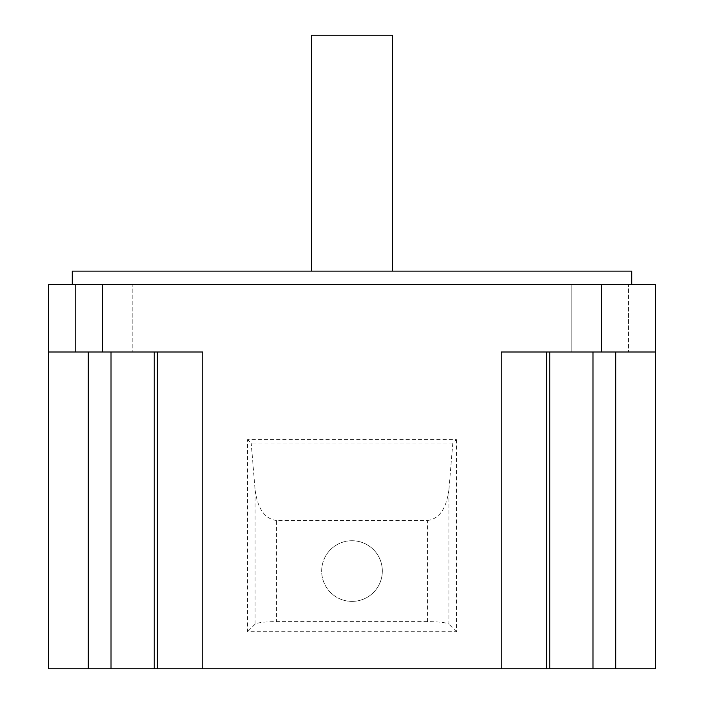 <?xml version="1.0" encoding="UTF-8"?>
<svg xmlns="http://www.w3.org/2000/svg" width="704" height="704" viewBox="0 0 704 704"><rect width="100%" height="100%" fill="white"/><g stroke="black" fill="none" stroke-linecap="round" stroke-linejoin="round"><path stroke-width="0.53" stroke-dasharray="3.52 2.64" d="M571.199 352L571.199 284.592L628.487 284.592L571.199 284.592L628.487 284.592L571.199 284.592L571.199 352L628.487 352L628.487 284.592L628.487 352L571.199 352M75.513 352L75.513 284.592L132.801 284.592L75.513 284.592L132.801 284.592L75.513 284.592L75.513 352L132.801 352L132.801 284.592L132.801 352L75.513 352M72.274 284.592L631.726 284.592L72.274 284.592M352 540.734A30.334 30.334 0 0 1 382.334 571.067A30.334 30.334 0 0 1 352 601.392A30.334 30.334 0 0 0 382.334 571.067A30.334 30.334 0 0 0 352 540.734A30.334 30.334 0 0 0 321.666 571.067A30.334 30.334 0 0 0 352 601.392A30.334 30.334 0 0 1 321.666 571.067A30.334 30.334 0 0 1 352 540.734M392.445 271.119L311.555 271.119L392.445 271.119M48.682 668.8L655.318 668.8L655.318 352L592.979 352L655.318 352L655.318 284.592L102.608 284.592L102.608 352L202.77 352L157.353 352L202.77 352L202.77 668.8M546.647 352L501.23 352L549.762 352L546.647 352L546.647 668.8M549.762 352L592.979 352L549.762 352L549.762 668.8M456.474 439.622L456.474 631.726L247.526 631.726L247.526 439.622L456.474 439.622L452.804 442.992L448.906 489.861L448.906 624.158C446.362 622.6 439.234 621.746 427.539 621.614L276.461 621.614C264.766 621.746 257.638 622.6 255.094 624.158L247.526 631.726M501.23 668.8L501.23 352L655.318 352M154.238 352L88.29 352L154.238 352L154.238 668.8M102.608 352L48.682 352L88.29 352L48.682 352L48.682 284.592L102.608 284.592M456.474 631.726L448.906 624.158M247.526 439.622L251.196 442.992L452.804 442.992M255.094 624.158L255.094 489.861L251.196 442.992M72.274 271.119L631.726 271.119M427.539 621.614L427.539 520.511L276.461 520.511L276.461 621.614M427.539 520.511C439.234 518.901 446.362 508.693 448.906 489.861M255.094 489.861C257.638 508.693 264.766 518.901 276.461 520.511M311.555 35.2L392.445 35.2M615.71 668.8L615.71 352M592.979 668.8L592.979 352M601.392 352L601.392 284.592M157.353 668.8L157.353 352M111.021 352L111.021 668.8M88.29 668.8L88.29 352"/><path stroke-width="1.06" d="M631.726 284.592L631.726 271.119L72.274 271.119L72.274 284.592M392.445 271.119L392.445 35.2L311.555 35.2L311.555 271.119M202.77 668.8L202.77 352L102.608 352L102.608 284.592L655.318 284.592L655.318 668.8L48.682 668.8L48.682 352L48.682 668.8M102.608 284.592L48.682 284.592L48.682 352L102.608 352M655.318 352L501.23 352L501.23 668.8M546.647 668.8L546.647 352M549.762 668.8L549.762 352M592.979 352L592.979 668.8M615.71 668.8L615.71 352M88.29 668.8L88.29 352M111.021 668.8L111.021 352M154.238 352L154.238 668.8M157.353 668.8L157.353 352M601.392 284.592L601.392 352"/></g></svg>
